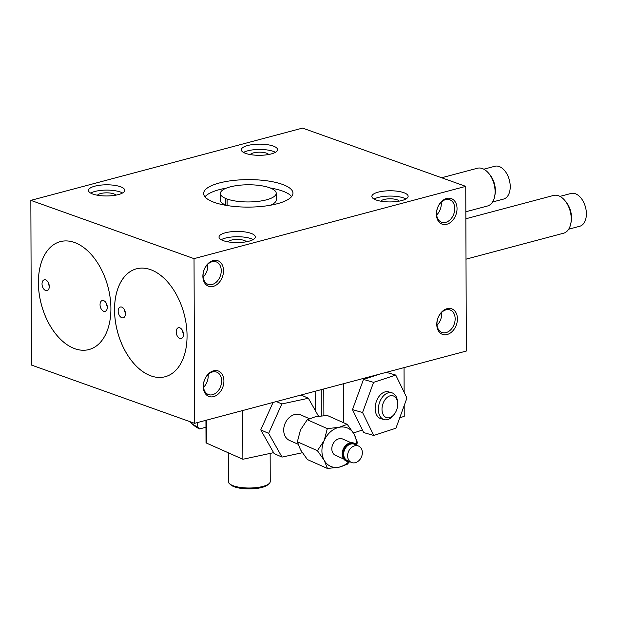 <?xml version="1.0" encoding="UTF-8"?>
<svg xmlns="http://www.w3.org/2000/svg" width="617" height="617" viewBox="0 0 617 617"><rect width="100%" height="100%" fill="white"/><g stroke="black" fill="none" stroke-linecap="round" stroke-linejoin="round"><path stroke-width="0.93" d="M559.958 196.391L570.995 193.46A16.975 10.474 75.1 0 1 575.306 193.707A16.975 10.474 75.1 0 1 586.15 210.497A16.975 10.474 75.1 0 1 579.725 226.262L568.689 229.2M465.866 218.765L553.526 195.45A19.543 12.062 75.1 0 1 558.485 195.736A19.543 12.062 75.1 0 1 564.57 200.186L565.735 201.528A16.975 10.474 75.1 0 1 571.149 221.873L570.802 223.616A19.543 12.062 75.1 0 1 563.568 233.218L466.005 259.171M564.57 200.186A19.543 12.062 75.1 0 1 570.802 223.616M483.813 169.197L494.849 166.266A16.975 10.474 75.1 0 1 499.153 166.513A16.975 10.474 75.1 0 1 509.997 183.303A16.975 10.474 75.1 0 1 503.572 199.067L492.536 202.006M441.641 177.758L477.373 168.248A19.543 12.062 75.1 0 1 482.332 168.541A19.543 12.062 75.1 0 1 488.425 172.991L489.582 174.333A16.975 10.474 75.1 0 1 494.996 194.679L494.657 196.422A19.543 12.062 75.1 0 1 487.422 206.024L465.843 211.762M488.425 172.991A19.543 12.062 75.1 0 1 494.657 196.422M204.967 196.831A44.671 13.744 179.8 0 1 226.431 188.092M270.13 187.938A44.671 13.744 179.8 0 1 291.656 196.53M214.33 202.391A44.671 13.744 179.8 0 1 203.633 193.522A44.671 13.744 179.8 0 1 248.25 179.616A44.671 13.744 179.8 0 1 292.967 193.206A44.671 13.744 179.8 0 1 263.783 206.209A44.671 13.744 179.8 0 1 214.338 202.399L214.33 202.391M227.071 199.006A27.919 8.592 -0.2 0 0 257.975 201.389A27.919 8.592 -0.2 0 0 276.215 193.268A27.919 8.592 -0.2 0 0 248.273 184.776A27.919 8.592 -0.2 0 0 220.385 193.46A27.919 8.592 -0.2 0 0 225.575 198.419L225.598 198.419A27.888 8.584 -0.2 0 0 227.095 199.006L227.095 205.53M226.493 205.43A27.919 8.592 179.8 0 1 220.408 200.101L220.385 193.46M276.215 193.268L276.239 199.908A27.919 8.592 179.8 0 1 270.192 205.276M226.616 205.446A27.919 8.592 179.8 0 1 225.598 205.037L225.575 198.419L225.621 205.029A27.888 8.584 179.8 0 0 226.686 205.461M97.486 195.234A9.278 2.854 179.8 0 1 100.602 193.537A9.278 2.854 179.8 0 1 109.764 192.998A9.278 2.854 179.8 0 1 115.765 195.173M118.395 194.586A18.148 5.584 179.8 0 1 99.021 195.473A18.148 5.584 179.8 0 1 88.462 190.445A18.148 5.584 179.8 0 1 106.587 184.799A18.148 5.584 179.8 0 1 124.75 190.314A18.148 5.584 179.8 0 1 118.395 194.586M90.653 193.09A18.148 5.584 179.8 0 1 106.61 190.105A18.148 5.584 179.8 0 1 122.575 192.982M228.028 241.856A9.278 2.854 179.8 0 1 231.144 240.16A9.278 2.854 179.8 0 1 240.306 239.612A9.278 2.854 179.8 0 1 246.306 241.787M248.936 241.208A18.148 5.584 179.8 0 1 229.563 242.095A18.148 5.584 179.8 0 1 219.004 237.059A18.148 5.584 179.8 0 1 237.129 231.414A18.148 5.584 179.8 0 1 255.299 236.936A18.148 5.584 179.8 0 1 248.936 241.208M221.195 239.712A18.148 5.584 179.8 0 1 237.152 236.727A18.148 5.584 179.8 0 1 253.124 239.597M250.325 154.582A9.278 2.854 179.8 0 1 253.44 152.885A9.278 2.854 179.8 0 1 262.611 152.345A9.278 2.854 179.8 0 1 268.611 154.52M271.233 153.934A18.148 5.584 179.8 0 1 251.859 154.821A18.148 5.584 179.8 0 1 241.309 149.792A18.148 5.584 179.8 0 1 259.433 144.147A18.148 5.584 179.8 0 1 277.596 149.661A18.148 5.584 179.8 0 1 271.233 153.934M243.499 152.438A18.148 5.584 179.8 0 1 259.448 149.453A18.148 5.584 179.8 0 1 275.421 152.33M380.866 201.204A9.278 2.854 179.8 0 1 383.99 199.507A9.278 2.854 179.8 0 1 393.152 198.959A9.278 2.854 179.8 0 1 399.153 201.134M401.783 200.556A18.148 5.584 179.8 0 1 382.409 201.443A18.148 5.584 179.8 0 1 371.85 196.407A18.148 5.584 179.8 0 1 389.975 190.761A18.148 5.584 179.8 0 1 408.138 196.283A18.148 5.584 179.8 0 1 401.783 200.556M374.041 199.06A18.148 5.584 179.8 0 1 389.99 196.075A18.148 5.584 179.8 0 1 405.963 198.944M212.109 261.724A11.954 8.661 109.7 0 0 203.294 272.845A11.954 8.661 109.7 0 0 208.13 284.36A11.954 8.661 109.7 0 0 220.308 276.015A11.954 8.661 109.7 0 0 216.174 261.839A11.954 8.661 109.7 0 0 212.109 261.724M213.158 260.559A13.582 9.833 -70.3 0 1 222.166 277.557A13.582 9.833 -70.3 0 1 204.281 282.316A13.582 9.833 -70.3 0 1 213.158 260.559M203.147 277.064A11.954 8.661 109.7 0 0 207.698 264.331M446.006 309.85A11.954 8.661 109.7 0 0 437.191 320.971A11.954 8.661 109.7 0 0 442.027 332.486A11.954 8.661 109.7 0 0 454.205 324.141A11.954 8.661 109.7 0 0 450.071 309.965A11.954 8.661 109.7 0 0 446.006 309.85M447.055 308.685A13.582 9.833 -70.3 0 1 456.063 325.683A13.582 9.833 -70.3 0 1 438.178 330.442A13.582 9.833 -70.3 0 1 447.055 308.685M437.044 325.19A11.954 8.661 109.7 0 0 441.595 312.457M445.621 199.615A11.954 8.661 109.7 0 0 436.805 210.736A11.954 8.661 109.7 0 0 441.641 222.251A11.954 8.661 109.7 0 0 453.819 213.906A11.954 8.661 109.7 0 0 449.685 199.731A11.954 8.661 109.7 0 0 445.621 199.615M446.669 198.45A13.582 9.833 -70.3 0 1 455.678 215.449A13.582 9.833 -70.3 0 1 437.792 220.207A13.582 9.833 -70.3 0 1 446.669 198.45M436.659 214.955A11.954 8.661 109.7 0 0 441.209 202.222M212.495 371.958A11.954 8.661 109.7 0 0 203.679 383.08A11.954 8.661 109.7 0 0 208.515 394.595A11.954 8.661 109.7 0 0 220.693 386.25A11.954 8.661 109.7 0 0 216.559 372.074A11.954 8.661 109.7 0 0 212.495 371.958M213.544 370.794A13.582 9.833 -70.3 0 1 222.552 387.792A13.582 9.833 -70.3 0 1 204.667 392.551A13.582 9.833 -70.3 0 1 213.544 370.794M203.533 387.299A11.954 8.661 109.7 0 0 208.083 374.565M110.906 308.539A55.839 34.459 75.1 0 1 88.995 349.546A55.839 34.459 75.1 0 1 41.339 304.443A55.839 34.459 75.1 0 1 60.289 241.633A55.839 34.459 75.1 0 1 110.906 308.539M60.304 241.625A55.839 34.459 -104.9 0 0 41.362 304.443A55.839 34.459 -104.9 0 0 89.002 349.546M187.051 335.733A55.839 34.459 75.1 0 1 165.14 376.74A55.839 34.459 75.1 0 1 117.492 331.637A55.839 34.459 75.1 0 1 136.442 268.827A55.839 34.459 75.1 0 1 187.051 335.733M136.45 268.819A55.839 34.459 -104.9 0 0 117.515 331.637A55.839 34.459 -104.9 0 0 165.155 376.74M107.296 307.235A5.584 3.447 75.1 0 1 105.106 311.338A5.584 3.447 75.1 0 1 100.34 306.826A5.584 3.447 75.1 0 1 102.237 300.548A5.584 3.447 75.1 0 1 107.296 307.235M106.409 303.464A5.584 3.447 -104.9 0 0 107.281 306.734M125.428 313.714A5.584 3.447 75.1 0 1 123.238 317.817A5.584 3.447 75.1 0 1 118.472 313.305A5.584 3.447 75.1 0 1 120.369 307.019A5.584 3.447 75.1 0 1 125.428 313.714M124.541 309.942A5.584 3.447 -104.9 0 0 125.413 313.212M49.283 286.519A5.584 3.447 75.1 0 1 47.093 290.622A5.584 3.447 75.1 0 1 42.326 286.111A5.584 3.447 75.1 0 1 44.216 279.825A5.584 3.447 75.1 0 1 49.283 286.519M48.396 282.748A5.584 3.447 -104.9 0 0 49.26 286.018M183.45 334.429A5.584 3.447 75.1 0 1 181.259 338.532A5.584 3.447 75.1 0 1 176.493 334.021A5.584 3.447 75.1 0 1 178.39 327.743A5.584 3.447 75.1 0 1 183.45 334.429M182.563 330.658A5.584 3.447 -104.9 0 0 183.434 333.928M309.325 418.681L300.872 414.925A13.96 10.952 114 0 0 285.193 423.231A13.96 10.952 114 0 0 289.527 440.43L298.019 444.209M343.777 459.048L335.548 455.392A8.931 7.011 -66 0 1 332.771 444.379A8.931 7.011 -66 0 1 342.805 439.065L351.034 442.721M350.248 461.925A9.772 7.666 -66 0 1 347.07 461.423L346.276 461.076A9.772 7.666 -66 0 1 343.237 449.029A9.772 7.666 -66 0 1 354.212 443.222L355.006 443.569A9.772 7.666 -66 0 1 357.505 445.597M347.07 461.423A9.772 7.666 -66 0 1 344.031 449.384A9.772 7.666 -66 0 1 355.006 443.569M351.358 462.418L347.41 460.66A8.931 7.011 -66 0 1 344.633 449.654A8.931 7.011 -66 0 1 354.667 444.333L358.616 446.091A8.931 7.011 -66 0 1 362.349 452.677A8.931 7.011 -66 0 1 351.358 462.418A8.931 7.011 -66 0 1 348.582 451.405A8.931 7.011 -66 0 1 358.616 446.091M356.865 444.857L357.266 442.134L354.089 434.059A20.939 16.428 -66 0 1 356.418 444.448M348.667 461.886A20.939 16.428 -66 0 1 339.242 467.146A20.939 16.428 -66 0 1 324.264 460.398A20.939 16.428 -66 0 1 324.195 440.476L317.416 450.688L324.264 460.398L327.45 468.473L339.242 467.146L347.371 464.192L349.253 461.948M327.45 468.473L307.397 459.557L300.548 449.847L297.371 441.772L300.479 429.926L307.258 419.714L315.387 416.76L327.187 415.434L347.232 424.349L339.103 427.303L327.311 428.63L307.258 419.714M391.849 392.79L388.633 391.857A13.96 9.155 106.1 0 0 375.961 402.731A13.96 9.155 106.1 0 0 380.882 418.681L384.098 419.606A13.96 9.155 -73.9 0 1 379.177 403.657A13.96 9.155 -73.9 0 1 391.849 392.79A13.96 9.155 -73.9 0 1 397.525 401.752L397.633 403.117A11.384 7.466 -73.9 0 1 397.68 404.174A11.384 7.466 -73.9 0 1 394.502 413.961A11.384 7.466 -73.9 0 1 382.818 413.799A11.384 7.466 -73.9 0 1 387.661 397.016A11.384 7.466 -73.9 0 1 397.633 403.117M394.502 413.961L393.685 415.056A13.96 9.155 -73.9 0 1 384.098 419.606M380.08 373.995L466.329 351.05L465.75 186.365L302.569 128.089L30.85 200.363L31.428 365.048L194.602 423.324L380.08 373.995L363.482 379.424L352.484 409.619L363.668 432.548L373.755 435.463L395.944 428.198L406.942 398.004L395.759 375.074L373.57 382.339L363.482 379.424M395.759 375.074L386.296 372.336M373.57 382.339L362.565 412.534L373.755 435.463M362.565 412.534L352.484 409.619M318.511 416.205L308.392 398.266L281.822 403.965L276.424 401.559M308.392 398.266L301.065 395.011M273.053 402.454L260.76 429.879L274.133 453.588L282.008 457.089L302.322 452.731M281.822 403.965L268.634 433.381L282.008 457.089M268.634 433.381L260.76 429.879M327.311 428.63L324.195 440.476A20.939 16.428 -66 0 1 339.103 427.303A20.939 16.428 -66 0 1 354.089 434.059L347.232 424.349M317.416 450.688L297.371 441.772M404.05 367.616L404.135 392.242M404.181 405.585L404.22 416.344L399.723 417.817M353.448 432.972L362.441 430.026M205.939 420.308L206.016 442.613A2.792 0.856 -0.2 0 0 206.502 443.091L242.874 459.264L273.616 452.662M242.705 410.529L242.874 459.264M465.75 186.365L194.031 258.639L194.602 423.324M194.031 258.639L30.85 200.363M270.146 453.41L270.246 481.499A20.939 6.44 179.8 0 1 269.128 483.581L267.809 484.777A19.543 6.016 179.8 0 1 249.33 488.911A19.543 6.016 179.8 0 1 230.827 484.908L229.501 483.72A20.939 6.44 179.8 0 1 228.367 481.638L228.267 452.77M269.128 483.581A20.939 6.44 179.8 0 1 249.33 488.008A20.939 6.44 179.8 0 1 229.501 483.72M205.962 427.226L199.53 428.938A58.63 18.04 179.8 0 1 193.63 425.175L190.985 422.807A61.415 18.896 179.8 0 1 189.781 421.604M199.53 428.938A8585.339 6217.262 -70.3 0 1 197.371 426.856A61.415 18.896 179.8 0 1 190.985 422.807M197.371 426.856L197.363 422.591M323.786 388.965L323.879 415.634M343.507 383.72L343.638 422.753M206.425 420.177L206.502 443.091M315.164 391.255L315.233 410.39M321.318 415.858L321.226 389.643"/></g></svg>
